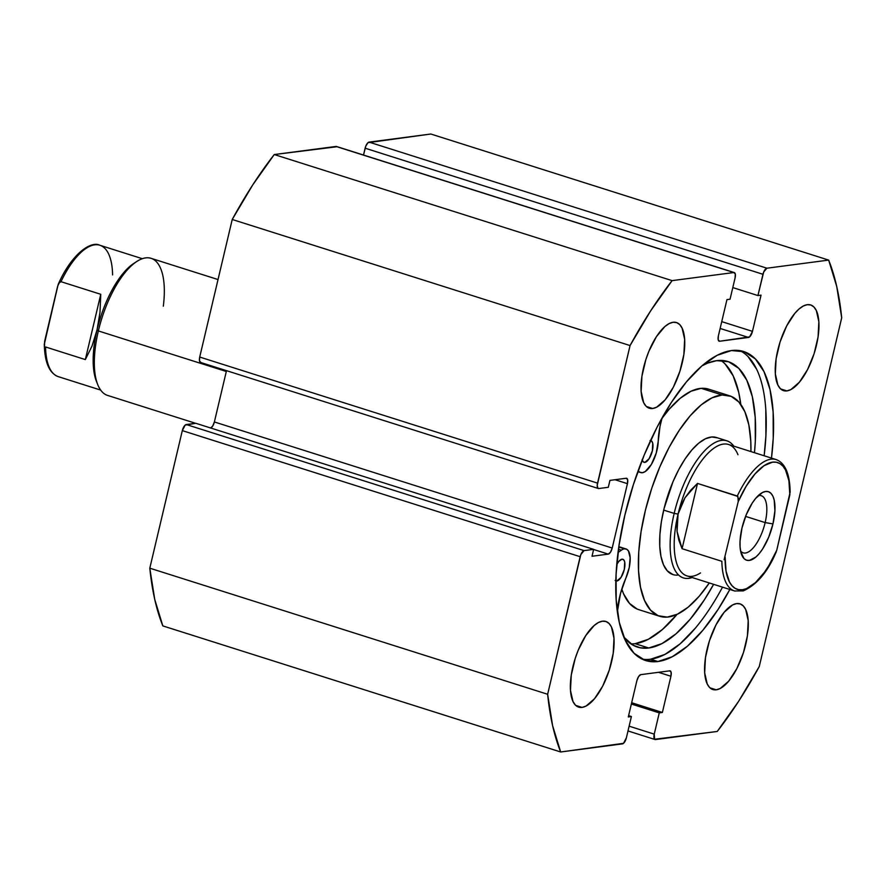 <?xml version="1.0" encoding="UTF-8"?>
<svg xmlns="http://www.w3.org/2000/svg" width="886" height="886" viewBox="0 0 886 886"><rect width="100%" height="100%" fill="white"/><g stroke="black" fill="none" stroke-linecap="round" stroke-linejoin="round"><path stroke-width="1.33" d="M642.117 659.129A162.094 64.9 107.6 0 0 650.579 659.206L657.91 661.532A162.094 64.9 -72.4 0 1 645.695 660.557A162.094 64.9 -72.4 0 1 628.539 500.789A162.094 64.9 -72.4 0 1 731.426 350.557L744.34 351.753L755.337 358.885L764.009 371.666L770.023 389.618L773.135 412.045L773.234 438.083L771.485 458.095A162.094 64.9 -72.4 0 0 743.642 351.52L743.564 351.498M652.694 408.501A44.942 17.997 -72.4 0 1 649.316 408.224A44.942 17.997 -72.4 0 1 644.554 363.925A44.942 17.997 -72.4 0 1 673.083 322.271L676.66 322.604L679.717 324.586L682.12 328.13L684.645 339.327L683.859 354.489L679.883 371.312L673.327 387.226L665.176 399.819L656.67 407.172L652.694 408.501L649.117 408.169L646.071 406.187L643.668 402.643L641.132 391.446L641.918 376.284L645.894 359.461L648.906 351.233L656.404 336.691L664.899 326.524L669.107 323.6L673.083 322.271A44.942 17.997 -72.4 0 1 676.472 322.537A44.942 17.997 -72.4 0 1 681.223 366.837A44.942 17.997 -72.4 0 1 652.694 408.501L646.392 406.497L652.694 408.501M582.036 707.405A44.942 17.997 -72.4 0 1 578.658 707.139A44.942 17.997 -72.4 0 1 573.895 662.839A44.942 17.997 -72.4 0 1 602.425 621.186L606.002 621.518L609.059 623.489L611.462 627.033L613.987 638.23L613.201 653.392L609.225 670.215L602.668 686.141L594.517 698.733L586.011 706.087L582.036 707.405L578.458 707.072L575.413 705.09L572.998 701.546L570.473 690.36L571.26 675.198L575.235 658.376L578.248 650.136L585.746 635.605L594.24 625.438L598.449 622.504L602.425 621.186A44.942 17.997 -72.4 0 1 605.814 621.451A44.942 17.997 -72.4 0 1 610.565 665.751A44.942 17.997 -72.4 0 1 582.036 707.405L575.734 705.411L582.036 707.405M786.912 390.903A44.942 17.997 -72.4 0 1 783.523 390.637A44.942 17.997 -72.4 0 1 778.772 346.337A44.942 17.997 -72.4 0 1 807.29 304.673L810.867 305.005L813.924 306.988L816.327 310.532L818.852 321.729L818.077 336.89L814.101 353.713L807.534 369.628L799.382 382.22L790.877 389.574L786.912 390.903L783.324 390.571L780.278 388.589L777.875 385.045L775.339 373.848L776.125 358.686L780.101 341.863L786.668 325.948L794.82 313.356L799.106 308.926L803.314 306.002L807.29 304.673A44.942 17.997 -72.4 0 1 810.679 304.95A44.942 17.997 -72.4 0 1 815.43 349.25A44.942 17.997 -72.4 0 1 786.912 390.903L780.599 388.899L786.912 390.903M658.974 672.252A44.942 17.997 107.6 0 0 660.513 672.95M716.253 689.806A44.942 17.997 -72.4 0 1 712.865 689.541A44.942 17.997 -72.4 0 1 708.113 645.241A44.942 17.997 -72.4 0 1 736.631 603.587L740.209 603.92L743.265 605.902L745.669 609.446L748.194 620.632L747.419 635.794L743.443 652.617L736.875 668.542L728.724 681.135L720.218 688.488L716.253 689.806L712.665 689.474L709.62 687.503L707.216 683.959L704.68 672.762L705.466 657.6L709.442 640.777L716.01 624.851L724.161 612.259L732.656 604.905L736.631 603.587A44.942 17.997 -72.4 0 1 740.02 603.853A44.942 17.997 -72.4 0 1 744.772 648.153A44.942 17.997 -72.4 0 1 716.253 689.806L709.941 687.813L716.253 689.806M627.997 730.95L655.02 739.522A5.992 2.403 -72.4 0 0 655.474 739.555L717.239 731.459A305.615 122.357 -72.4 0 0 759.269 666.516L841.7 317.819A305.615 122.357 -72.4 0 0 828.665 260.096L430.829 134.019L828.665 260.096L766.899 268.203L369.063 142.114L430.829 134.019L367.978 142.679L365.84 145.98L363.504 155.05L365.121 148.206L762.957 274.283L757.929 295.559L761.03 295.149L752.469 331.364L749.611 336.879L719.62 341.243L718.192 339.792L718.391 335.827L726.952 299.612L730.053 299.202L735.081 277.938L735.291 273.973L733.863 272.534L672.097 280.629L650.59 310.953L630.057 345.562L597.219 485.295L597.884 488.23L598.77 488.54L608.317 487.289L609.945 480.389L626.203 478.252L627.631 479.703L627.432 483.667L612.204 548.046L610.487 552.211L608.272 554.127L592.014 556.264L593.642 549.364L584.084 550.616L580.862 554.481L547.637 694.27L552.587 725.545L560.672 751.981L623.522 743.321L626.38 737.794L631.408 716.53L628.307 716.94L636.868 680.725L638.584 676.561L640.811 674.634L669.716 670.846L671.145 672.286L670.935 676.251L662.374 712.466L659.273 712.876L654.245 734.14L654.588 739.245L717.239 731.459L738.736 701.136L759.269 666.516L841.7 317.819L836.738 286.543L828.665 260.096L766.899 268.203L763.677 272.057L757.929 295.559L761.03 295.149L752.469 331.364L721.758 321.629L752.469 331.364A5.992 2.403 -72.4 0 1 748.526 337.444L719.62 341.243A5.992 2.403 -72.4 0 1 719.166 341.199A5.992 2.403 -72.4 0 1 718.391 335.827L726.952 299.612L730.053 299.202L735.081 277.938A5.992 2.403 -72.4 0 0 734.306 272.567A5.992 2.403 -72.4 0 0 733.863 272.534L672.097 280.629L274.261 154.541L252.765 184.864L232.232 219.484L199.715 357.047L199.505 361.012L200.934 362.452M336.913 146.755L274.261 154.541L336.027 146.445L733.863 272.534L336.027 146.445A5.992 2.403 107.6 0 1 336.481 146.478L734.306 272.567M598.316 488.496A5.992 2.403 -72.4 0 1 597.541 483.125L199.715 357.047L232.232 219.484L630.057 345.562L597.541 483.125L199.715 357.047A5.992 2.403 107.6 0 0 200.48 362.418L598.316 488.496A5.992 2.403 -72.4 0 0 598.77 488.54L608.317 487.289L609.945 480.389L626.203 478.252A5.992 2.403 -72.4 0 1 626.657 478.285A5.992 2.403 -72.4 0 1 627.432 483.667L614.995 479.725L627.432 483.667L612.204 548.046L214.379 421.957L226.506 370.669L214.379 421.957L212.662 426.122L210.436 428.049M210.68 427.993A5.992 2.403 107.6 0 0 214.379 421.957L612.204 548.046A5.992 2.403 -72.4 0 1 608.272 554.127L593.609 549.486L608.272 554.127L592.014 556.264L593.642 549.364L195.806 423.286L593.642 549.364L584.084 550.616L186.259 424.538L195.806 423.286L185.163 425.103L182.317 430.618L149.8 568.181L154.751 599.457L162.836 625.904L560.672 751.981L622.437 743.886A5.992 2.403 -72.4 0 0 626.38 737.794L631.408 716.53L628.307 716.94L636.868 680.725A5.992 2.403 -72.4 0 1 640.811 674.634L669.716 670.846A5.992 2.403 -72.4 0 1 670.159 670.879A5.992 2.403 -72.4 0 1 670.935 676.251L662.374 712.466L659.273 712.876L654.245 734.14L629.126 726.177L654.245 734.14A5.992 2.403 -72.4 0 0 655.02 739.522M722.511 587.152A162.094 64.9 107.6 0 1 650.579 659.206L657.91 661.532A162.094 64.9 -72.4 0 0 729.842 589.478L718.037 609.513L702.886 630.245L687.425 646.193L672.23 656.759L657.91 661.532L644.997 660.325L633.988 653.203L625.317 640.412L619.314 622.459L616.191 600.032L616.102 574.006L619.026 545.355L624.851 515.198L633.368 484.686L644.233 454.994L657.035 427.262L671.289 402.565L686.44 381.844L701.911 365.896L717.095 355.33L731.426 350.557A162.094 64.9 -72.4 0 1 743.642 351.52M149.8 568.181L182.317 430.618L580.153 556.707L547.637 694.27L149.8 568.181A305.615 122.357 107.6 0 0 162.836 625.904L560.672 751.981A305.615 122.357 -72.4 0 1 547.637 694.27L149.8 568.181M631.353 704.027L659.273 712.876L631.353 704.027M631.663 702.731L662.374 712.466L631.663 702.731M658.497 672.319L670.935 676.251L658.497 672.319M628.606 715.644L631.408 716.53L628.606 715.644M720.141 328.451L748.526 337.444L720.141 328.451M732.8 287.585L757.929 295.559L732.8 287.585M182.317 430.618L580.153 556.707A5.992 2.403 -72.4 0 1 584.084 550.616L186.259 424.538A5.992 2.403 107.6 0 0 182.317 430.618M365.121 148.206L762.957 274.283A5.992 2.403 -72.4 0 1 766.899 268.203L369.063 142.114A5.992 2.403 107.6 0 0 365.121 148.206M765.803 409.72L765.903 435.757L764.153 455.769A162.094 64.9 107.6 0 0 739.888 350.635M650.579 659.206L664.91 654.433L680.094 643.867L695.565 627.919M756.688 369.351L748.017 356.56M630.057 345.562A305.615 122.357 -72.4 0 1 672.097 280.629L274.261 154.541A305.615 122.357 107.6 0 0 232.232 219.484L630.057 345.562M717.372 437.85L711.746 436.986A71.91 28.784 -72.4 0 1 716.386 437.496M659.727 616.291A115.656 46.305 -72.4 0 0 667.202 617.11L677.314 614.242L688.101 607.22L699.132 596.311L709.298 582.966A115.656 46.305 -72.4 0 1 667.202 617.11L658.143 615.715L650.49 610.089L644.532 600.475L640.5 587.23L638.551 570.872L638.751 552.011L641.11 531.39L645.529 509.793L651.83 488.053L659.771 467L669.063 447.452L679.34 430.153L690.194 415.778L701.236 404.858L712.012 397.836L722.134 394.968L701.191 388.334A115.656 46.305 107.6 0 0 661.953 418.402L669.262 409.144L680.293 398.224L691.08 391.202L701.191 388.334L722.134 394.968A115.656 46.305 -72.4 0 1 729.61 395.787A115.656 46.305 -72.4 0 1 750.929 451.583L750.785 441.217L748.836 424.848L744.805 411.602L738.846 401.989L731.194 396.374L722.134 394.968A115.656 46.305 -72.4 0 0 647.876 500.911A115.656 46.305 -72.4 0 0 659.727 616.291L638.784 609.657A115.656 46.305 107.6 0 1 621.773 589.079L623.589 593.841L629.547 603.455L637.2 609.07M708.789 389.198L701.191 388.334A115.656 46.305 107.6 0 1 708.667 389.153L729.61 395.787M677.591 575.103A71.91 28.784 -72.4 0 1 672.939 574.593A71.91 28.784 -72.4 0 1 665.574 502.849A71.91 28.784 -72.4 0 1 711.746 436.986L705.455 438.769L698.744 443.133L691.888 449.922L685.133 458.859L678.742 469.613L672.972 481.774L664.112 508.376L661.366 521.799L659.904 534.623L659.771 546.352L660.989 556.519L663.492 564.759L667.202 570.739L673.028 574.615M136.876 261.414L133.941 263.308A68.909 27.588 107.6 0 0 97.028 329.935L98.357 330.932A71.91 28.784 -72.4 0 1 136.876 261.414A71.91 28.784 -72.4 0 1 163.323 306.213M218.034 279.544L151.052 258.324A71.91 28.784 107.6 0 0 98.357 330.932L226.307 371.489L98.357 330.932A71.91 28.784 107.6 0 0 107.605 395.422L195.607 423.309M765.15 522.596A29.958 11.994 107.6 0 0 758.128 495.739A29.958 11.994 -72.4 0 1 761.295 495.728A29.958 11.994 -72.4 0 1 765.15 522.596L745.591 516.394L765.15 522.596A29.958 11.994 -72.4 0 1 743.199 552.853A29.958 11.994 -72.4 0 1 740.607 551.026A29.958 11.994 107.6 0 0 765.15 522.596L772.969 523.914L765.15 522.596M741.992 527.978A35.949 14.397 -72.4 0 1 761.262 493.214A35.949 14.397 -72.4 0 1 772.969 523.914L774.907 510.879L774.198 500.125L772.869 496.149L770.942 493.314L768.494 491.73L765.637 491.464L762.458 492.516L755.658 498.397L752.292 502.993L746.289 514.622L741.992 527.978L740.054 541.025L740.076 546.795L740.762 551.768L744.018 558.59L746.466 560.173L749.323 560.439L755.88 557.039L759.302 553.495L762.669 548.899L768.671 537.27L772.969 523.914A35.949 14.397 -72.4 0 1 757.165 555.832A35.949 14.397 -72.4 0 1 741.715 554.88A35.949 14.397 -72.4 0 1 741.992 527.978M674.168 513.415A71.91 28.784 107.6 0 0 692.154 577.539A71.91 28.784 -72.4 0 1 683.405 577.905A71.91 28.784 -72.4 0 1 674.168 513.415L663.692 510.103L674.168 513.415A71.91 28.784 -72.4 0 1 726.863 440.807A71.91 28.784 -72.4 0 1 733.796 446.156A71.91 28.784 107.6 0 0 674.168 513.415L678.067 514.079L674.168 513.415M700.516 572.921A68.909 27.588 -72.4 0 1 678.067 514.079A68.909 27.588 -72.4 0 1 708.346 452.912A68.909 27.588 -72.4 0 1 737.972 454.74M735.015 591.106A68.909 27.588 107.6 0 1 721.857 561.314L682.076 548.7L678.831 540.172L677.059 531.467L676.804 522.718L678.067 514.079A68.909 27.588 107.6 0 0 686.938 575.878L734.572 590.973A68.909 27.588 -72.4 0 1 721.857 561.314L682.076 548.7L677.059 531.467L678.067 514.079L680.836 505.696L685.044 497.699L697.515 483.413L737.296 496.027A68.909 27.588 -72.4 0 1 776.202 459.59L728.569 444.495A68.909 27.588 107.6 0 0 678.067 514.079L685.044 497.699L690.637 490.235L697.515 483.413L737.883 496.448L738.215 501.642L724.128 559.697L738.215 501.642L746.178 486.226L755.016 473.921L764.042 465.682L772.559 462.149L776.424 462.248L779.902 463.599L782.947 466.169L785.494 469.923L788.894 480.622L789.836 494.875L776.745 550.261L768.793 565.667L764.441 572.278L755.415 582.656L746.555 588.603L742.402 589.755L738.547 589.655L735.059 588.304L732.013 585.724L729.466 581.98L726.066 571.271L725.125 557.028A66.516 26.624 -72.4 0 0 742.402 589.755A66.516 26.624 -72.4 0 0 776.745 550.261L790.157 491.985M682.076 548.7L697.515 483.413L682.076 548.7M775.759 459.457A68.909 27.588 107.6 0 0 737.296 496.027L738.525 498.619L738.215 501.642A66.516 26.624 -72.4 0 1 772.559 462.149A66.516 26.624 -72.4 0 1 789.836 494.875M775.682 553.041L776.313 551.701M97.792 384.734A71.91 28.784 -72.4 0 1 98.357 330.932L97.028 329.935A68.909 27.588 107.6 0 0 96.485 381.489L97.792 384.734M58.41 283.897C71.799 253.595 91.07 240.593 99.897 245.256A68.909 27.588 107.6 0 0 60.979 281.682L100.76 294.296L100.007 312.293L97.028 329.935A68.909 27.588 -72.4 0 1 135.392 262.433M97.161 383.04A68.909 27.588 -72.4 0 1 97.028 329.935L92.022 346.049L85.333 359.583L45.551 346.969A68.909 27.588 107.6 0 0 58.255 376.639L100.672 390.084M44.533 345.695L44.621 341.354L57.712 285.968L59.683 282.058L60.979 281.682L100.76 294.296L85.333 359.583L45.551 346.969A68.909 27.588 -72.4 0 0 58.709 376.771M100.76 294.296L100.007 312.293L97.028 329.935L92.022 346.049L85.333 359.583L100.76 294.296M79.042 253.573L74.513 258.247L65.675 270.562M58.144 284.528L44.311 344.244M44.776 348.862L46.969 361.455M58.775 283.188L60.979 281.682A68.909 27.588 -72.4 0 1 99.442 245.123A68.909 27.588 -72.4 0 1 112.6 274.915M615.139 580.452L616.811 581.039A11.385 4.563 -72.4 0 1 615.958 580.972A11.385 4.563 -72.4 0 1 615.836 580.928M616.745 564.592A11.385 4.563 -72.4 0 1 621.983 559.199L618.816 561.392L616.745 564.592M642.151 459.635L643.181 461.794L644.864 462.381A11.385 4.563 -72.4 0 1 644.011 462.315A11.385 4.563 -72.4 0 1 642.228 459.945M618.461 549.242L621.385 550.162A22.172 8.871 -72.4 0 1 624.431 548.844L618.771 547.061L624.431 548.844A22.172 8.871 -72.4 0 1 626.092 548.977A22.172 8.871 -72.4 0 1 625.87 578.104L620.521 593.387L617.376 611.75A44.344 17.753 -72.4 0 1 625.87 578.104L629.237 567.583L630.156 557.693L628.407 550.882L626.646 549.209L624.431 548.844A22.172 8.871 -72.4 0 0 621.385 550.162L618.461 549.242M648.74 647.998A149.778 59.96 -72.4 0 1 637.455 647.101A149.778 59.96 -72.4 0 1 623.833 637.078L632.737 645.03L640.356 647.821L648.74 647.998L635.129 643.679L648.74 647.998L661.986 643.59L676.018 633.822L690.305 619.081L704.304 599.933L713.618 584.339A149.778 59.96 -72.4 0 1 648.74 647.998M630.976 643.934A149.778 59.96 107.6 0 0 635.129 643.679A149.778 59.96 107.6 0 0 677.026 614.386L662.407 629.514L648.375 639.271L635.129 643.679M716.674 360.657A149.778 59.96 -72.4 0 1 727.96 361.554A149.778 59.96 -72.4 0 1 754.473 452.702L755.304 441.527L755.215 417.472L752.336 396.751L746.787 380.172L738.769 368.354L728.602 361.765L716.674 360.657L707.659 363.105L701.911 365.885A149.778 59.96 -72.4 0 1 716.674 360.657M725.158 364.046L733.176 375.852L738.725 392.443L740.785 404.415A149.778 59.96 107.6 0 0 720.827 360.414M637.854 471.529L639.825 472.149L638.053 470.975L639.825 472.149L637.854 471.529M658.232 441.217A22.172 8.871 -72.4 0 1 651.941 463.444A22.172 8.871 -72.4 0 1 640.744 472.592A22.172 8.871 -72.4 0 1 639.825 472.149L642.317 472.736L645.241 471.562L651.376 464.43L656.227 453.089L658.232 441.217A44.344 17.753 -72.4 0 1 662.13 417.793L660.004 426.399L658.232 441.217M618.029 552.521L621.385 550.162L618.029 552.521M616.811 581.039L621.042 577.384L624.298 569.476L624.696 561.934L623.655 559.775L621.983 559.199A11.385 4.563 -72.4 0 1 622.836 559.265A11.385 4.563 -72.4 0 1 624.043 570.484A11.385 4.563 -72.4 0 1 616.811 581.039M650.557 440.53A11.385 4.563 -72.4 0 1 650.889 440.608A11.385 4.563 -72.4 0 1 652.096 451.827A11.385 4.563 -72.4 0 1 644.864 462.381L649.095 458.726L652.351 450.819L652.738 443.277L651.708 441.117L650.025 440.541M726.863 440.807L716.309 437.462M790.157 492.306C789.836 473.932 785.184 463.035 776.202 459.59M734.572 590.973L743.276 590.896C756.755 584.838 767.675 571.979 776.047 552.332M99.897 245.256L142.303 258.69M44.3 343.923C44.632 362.296 49.284 373.205 58.255 376.639M640.667 472.57L637.798 471.662M618.827 546.673L626.092 548.977"/></g></svg>
